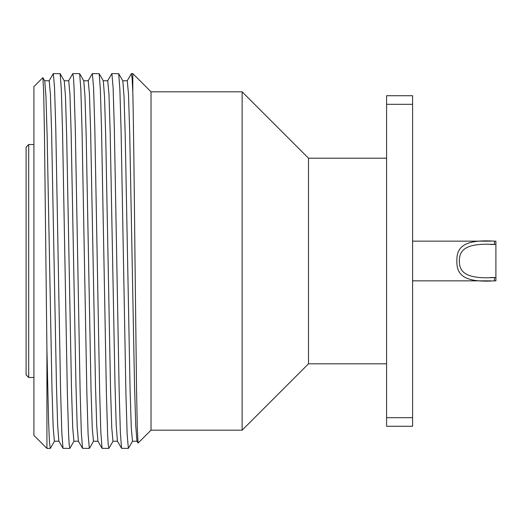 <?xml version="1.0" encoding="UTF-8"?>
<svg xmlns="http://www.w3.org/2000/svg" width="522" height="522" viewBox="0 0 522 522"><rect width="100%" height="100%" fill="white"/><g stroke="black" fill="none" stroke-linecap="round" stroke-linejoin="round"><path stroke-width="0.78" d="M46.921 448.398L46.921 349.505L48.598 421.783L49.433 441.625L50.275 448.398L46.921 448.398L33.91 435.387L33.91 86.613L42.856 77.661L44.729 80.838L45.949 96.302L47.156 136.386L51.991 389.399L53.198 427.786L54.405 441.24M46.921 349.505L44.435 132.249L43.678 92.472L42.915 77.68M69.922 448.248L69.185 444.796L68.578 434.134L67.358 393.51L62.523 130.415L61.322 89.458L60.121 73.68L64.252 80.825M69.798 448.398L63.005 448.32L61.805 432.555L60.611 391.598L55.776 128.49L54.556 87.866L53.335 73.602L60.121 73.68M64.258 80.838L65.472 96.348L66.679 136.47L71.514 389.477L72.721 427.825L73.928 441.24M72.747 73.713L73.465 77.204L74.072 87.866L75.292 128.49L80.134 391.644L81.328 432.594L82.528 448.326L89.314 448.398L88.094 434.134L86.874 393.51L82.039 130.389L80.845 89.438L79.644 73.674L72.852 73.602M132.581 441.162L128.36 448.398L127.14 434.134L125.919 393.51L121.084 130.415L119.884 89.458L118.69 73.68L111.897 73.602L113.117 87.866L114.338 128.49L119.173 391.585L120.367 432.542L121.567 448.32L128.36 448.398M108.941 448.294L108.224 444.796L107.617 434.134L106.397 393.51L101.562 130.415L100.361 89.458L99.167 73.68L92.374 73.602L93.595 87.866L94.815 128.49L99.65 391.591L100.85 432.542L102.044 448.32L108.837 448.398M79.644 73.68L83.781 80.838L84.988 96.322L86.195 136.412L91.03 389.379L92.237 427.766L93.451 441.24L98.005 441.24M99.167 73.68L103.304 80.838L104.511 96.348L105.718 136.457L110.553 389.425L111.76 427.792L112.967 441.24L117.522 441.24M118.683 73.68L122.82 80.838L124.034 96.342L125.241 136.451L130.076 389.405L131.283 427.779L132.49 441.24L137.045 441.24M132.816 92.224C133.547 122.781 134.285 191.313 135.022 261L136.536 388.831L137.299 428.347L138.056 443.074L151.034 430.18L151.034 91.82L132.816 73.602L132.816 92.224L132.118 78.313L131.309 73.713M83.69 80.76L88.244 80.76L89.451 94.208L90.658 132.575L95.493 385.549L96.7 425.652L97.908 441.162L102.044 448.32M107.741 80.76L108.974 94.221L110.181 132.601L115.016 385.556L116.223 425.658L117.43 441.162L121.567 448.32M122.729 80.76L127.283 80.76L128.49 94.234L129.704 132.621L134.532 385.562L135.746 425.658L136.953 441.162L138.056 443.074M386.587 363.808L308.502 363.808L308.502 158.192L242.13 91.82L242.13 430.18L151.034 430.18M386.587 104.315L386.587 95.722L412.608 95.722L412.608 417.685L386.587 417.685L386.587 104.315L412.608 104.315M412.608 417.685L412.608 426.278L386.587 426.278L386.587 417.685M494.464 280.849L495.9 280.849L495.9 241.151L494.464 241.151C463.529 239.207 456.587 247.428 456.861 261C456.587 274.572 463.536 282.793 494.464 280.849L494.464 277.528L495.9 277.528M490.51 244.472L494.464 244.472C465.363 242.723 459.282 250.286 459.353 261C459.282 271.818 465.539 279.277 494.464 277.528L490.615 277.528M494.464 241.151L494.464 244.472L495.9 244.472M44.644 80.76L49.199 80.76L50.412 94.234L51.619 132.621L56.454 385.575L57.661 425.671L58.869 441.162M68.721 80.76L69.928 94.175L71.136 132.542L75.971 385.608L77.184 425.704L78.391 441.168L82.535 448.32M53.335 73.602L49.12 80.819M28.703 144.529L26.1 147.126L26.1 374.874L28.703 377.471L28.703 144.529L33.91 144.529M69.876 448.32L74.013 441.162M50.36 448.307L54.497 441.155M108.922 448.32L113.059 441.162M89.406 448.32L93.542 441.162M132.816 73.602L131.413 73.602M88.153 80.838L92.283 73.68M107.669 80.838L111.806 73.68M127.192 80.838L131.329 73.68M242.13 91.82L151.034 91.82M308.502 363.808L242.13 430.18M386.587 158.192L308.502 158.192M412.608 280.849L491.019 280.849M412.608 241.151L491.026 241.151M103.206 80.76L107.76 80.76M58.96 441.214L54.405 441.214M68.721 80.766L64.167 80.766M78.483 441.227L73.928 441.227M63.012 448.307L58.882 441.155M72.767 73.674L68.636 80.825M28.703 377.471L33.91 377.471"/></g></svg>
